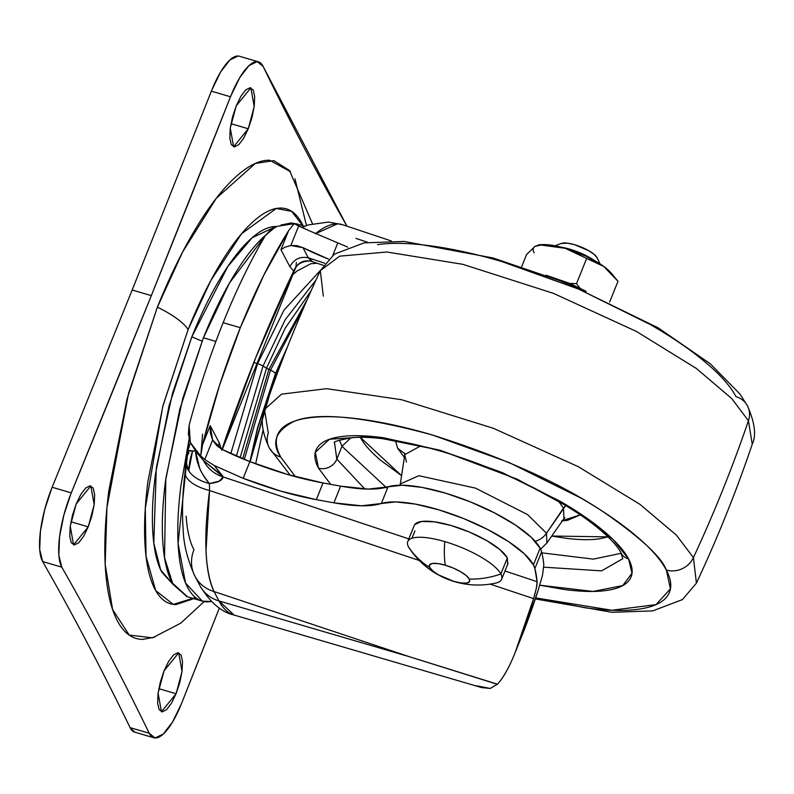 <?xml version="1.0" encoding="UTF-8"?>
<svg xmlns="http://www.w3.org/2000/svg" width="794" height="794" viewBox="0 0 794 794"><rect width="100%" height="100%" fill="white"/><g stroke="black" fill="none" stroke-linecap="round" stroke-linejoin="round"><path stroke-width="1.19" d="M495.803 583.074A50.578 14.55 -158.1 0 0 500.875 573.973A82.387 74.725 152.2 0 1 469.314 579.074A21.676 6.233 21.9 0 1 453.771 581.357A82.387 25.319 106.3 0 0 454.754 581.714A82.387 25.319 -73.7 0 1 453.771 581.357A21.676 6.233 21.9 0 1 429.723 567.482A21.676 6.233 21.9 0 1 445.275 565.199A82.387 25.319 -73.7 0 1 444.769 541.597A50.578 14.55 -158.1 0 0 408.493 546.897A82.387 74.725 -27.8 0 0 429.723 567.482A82.387 74.725 152.2 0 1 408.493 546.897A50.578 14.55 -158.1 0 0 409.386 548.386M610.517 272.302A43.352 12.476 -158.1 0 0 603.708 266.417L611.251 273.116L618 281.284L609.643 302.067L618 281.284L603.708 266.417L586.647 258.427L576.504 283.657L569.745 283.389L576.504 283.657L579.948 288.073L576.504 283.657L586.647 258.427L565.169 248.294L540.932 245.038L535.136 246.319L526.571 254.487L535.136 246.319A43.352 12.476 -158.1 0 0 534.084 252.839M597.148 257.852L600.056 263.906L597.048 257.663L594.13 254.358L588.83 250.745L574.608 244.711L567.839 243.212L561.179 243.48M408.721 540.119A50.578 14.55 21.9 0 1 444.769 541.597A82.387 25.319 106.3 0 0 445.275 565.199A21.676 6.233 21.9 0 1 469.314 579.074A82.387 74.725 -27.8 0 0 500.875 573.973A50.578 14.55 -158.1 0 0 444.769 541.597A50.578 14.55 21.9 0 1 500.875 573.973L507.326 557.914L500.875 573.973M507.604 564.097L507.326 557.914L500.012 549.676L486.782 540.635L469.651 532.159L451.22 525.539L434.298 521.797L421.465 521.489L414.667 524.665L414.14 525.688M507.326 557.914A50.578 14.55 -158.1 0 0 461.642 528.993A50.578 14.55 -158.1 0 0 415.173 524.06M414.944 530.849L411.977 538.233M445.275 565.199L453.166 568.038L460.51 571.67L466.187 575.541L469.314 579.074L469.433 581.724L466.525 583.094L461.026 582.955L453.771 581.357L438.526 574.886L432.859 571.005L429.723 567.482L429.604 564.832L432.522 563.462L438.02 563.601L445.275 565.199M586.151 291.338L569.884 283.448L546.044 275.22M586.141 291.338L546.064 275.22M526.571 254.487L521.668 266.705L526.571 254.487M597.048 257.663A20.227 5.826 -158.1 0 0 581.873 247.311A20.227 5.826 -158.1 0 0 562.589 243.103M561.179 247.192A28.902 8.317 21.9 0 1 594.557 260.591M594.627 260.64A28.902 8.317 -158.1 0 0 561.209 247.202M611.251 273.116L610.447 272.233M535.126 246.329L539.186 244.77L565.169 248.294A43.352 12.476 -158.1 0 0 541.836 244.612M610.983 272.808L603.708 266.417L586.101 256.254L565.169 248.294L546.51 244.651L540.922 244.661M586.647 258.427L603.708 266.417A43.352 12.476 -158.1 0 0 565.169 248.294L586.647 258.427M481.501 687.544L490.255 688.448L497.372 684.289L409.257 656.678L218.975 600.929L214.033 591.54C204.862 571.114 203.373 537.439 209.586 490.513L419.222 560.465L209.586 490.513L206.003 551.026C206.797 568.702 209.477 582.21 214.033 591.54L409.257 656.678L218.975 600.929L234.081 615.042C221.447 612.224 210.063 602.428 199.909 585.654L194.967 576.265C187.543 559.978 183.603 544.376 183.156 529.449C181.895 512.051 182.541 492.796 185.121 471.676L185.875 461.701L188.754 470.921L192.595 450.853L187.692 451.181A36.127 3.821 18.3 0 1 192.595 450.853A36.127 3.821 18.3 0 1 195.582 451.329M275.617 373.934L250.17 461.741L257.752 427.976L275.617 373.934L276.679 375.115L275.617 373.934L286.545 349.211M270.506 370.133L244.324 459.448L270.506 370.133L266.496 368.168L285.314 327.962L311.079 290.822L285.314 327.962L266.496 368.168L263.022 366.054A7.225 2.074 -158.1 0 0 257.584 363.682L230.806 453.602L257.584 363.682L254.149 362.669L257.584 363.682L283.944 310.186L320.498 270.288L283.944 310.186L257.584 363.682A7.225 2.074 21.9 0 1 263.022 366.054L236.364 456.103L263.022 366.054L268.878 369.399L242.646 458.763L268.878 369.399L270.506 370.133L304.251 306.315L270.506 370.133A7.225 2.074 21.9 0 1 275.458 373.627A7.225 2.074 -158.1 0 0 270.506 370.133M249.912 461.651L275.458 373.627L257.484 427.976L249.912 461.642M307.238 299.487L268.878 369.399L307.238 299.487M240.125 457.721L266.496 368.168L240.125 457.721M263.042 430.169L255.638 463.825L263.042 430.169M289.463 475.02L289.522 474.504L289.453 475.02M187.553 596.8L172.109 582.806C167.058 573.208 163.961 559.591 162.81 541.965C161.668 524.338 162.562 504.031 165.499 481.055L179.752 409.357L203.413 337.787L215.879 341.44L203.413 337.787L182.749 398.429L165.817 478.574L164.537 557.676L172.923 584.275L186.878 596.602L202.331 601.127L185.548 583.044L178.084 543.543L189.141 438.864M189.141 438.844L180.943 485.581C178.005 508.557 177.112 528.864 178.263 546.49C179.404 564.117 182.501 577.734 187.563 587.332C192.614 596.929 199.234 601.783 207.423 601.882L211.502 601.554L202.331 601.127M172.893 584.225L161.778 572.156C156.924 562.936 153.947 549.855 152.845 532.923C151.743 515.991 152.607 496.498 155.425 474.425L169.112 405.555L191.84 336.815L202.053 341.182L191.84 336.815L172.497 393.308L156.309 467.855L153.798 543.096L160.686 569.943L172.864 584.176M203.512 460.53A36.127 33.378 -21.7 0 0 223.134 476.936C222.687 480.33 218.102 482.524 209.378 483.546C203.74 476.251 200.495 471.13 199.651 468.162L195.612 451.339A36.127 22.569 60.9 0 0 209.378 483.546A36.127 22.609 -178.7 0 1 188.754 470.921A36.127 22.609 1.3 0 0 209.378 483.546L209.586 490.513A36.127 16.356 -173.1 0 1 185.091 471.983A36.127 16.356 6.9 0 0 209.586 490.513L209.378 483.546L219.293 481.144L223.134 476.936L408.831 538.898L223.134 476.936L214.201 465.492L204.783 459.557L212.623 440.035L210.321 432.859L210.221 425.644L219.174 442.655L221.397 449.037L219.174 442.655L218.221 446.903L219.174 442.655L210.221 425.644L202.559 444.7L219.62 385.04L240.324 327.694L263.687 275.409L288.599 230.677L280.937 249.723L284.967 247.182L290.822 245.525L296.877 245.654L302.961 247.698L328.498 259.082A88.362 25.428 21.9 0 1 302.961 247.698L290.822 245.525L298.663 226.002L294.157 223.62L277.255 226.31L270.297 230.181L265.385 235.57A283.835 87.241 106.3 0 0 223.164 322.672L240.324 327.694A283.835 87.241 -73.7 0 1 288.599 230.677L294.157 223.62L288.599 230.677L280.937 249.723L289.899 266.734L293.681 271.052L255.896 357.28L221.645 450.238M274.913 227.332L265.385 235.57A283.835 87.241 -73.7 0 0 223.164 322.672A283.835 87.241 106.3 0 0 189.121 425.286A283.835 87.241 -73.7 0 1 223.164 322.672L240.324 327.694A283.835 87.241 -73.7 0 0 202.559 444.7L200.723 456.064L202.559 444.7L210.221 425.644L212.623 440.035L221.913 449.305A88.362 25.428 -158.1 0 0 249.862 461.632L287.627 474.494L323.029 482.96L340.616 486.136L368.208 489.104L388.038 486.831L381.319 503.525A86.705 24.951 21.9 0 1 463.885 518.671A86.705 24.951 21.9 0 1 533.419 564.881L540.128 548.188A86.705 24.951 -158.1 0 0 470.594 501.977A86.705 24.951 -158.1 0 0 388.038 486.831L402.26 485.223L422.08 487.407L445.603 493.173L470.594 501.977L494.662 512.964L515.514 525.102L531.166 537.23L540.128 548.188A86.705 24.951 21.9 0 1 541.587 551.87A609.723 175.434 21.9 0 1 543.801 565A609.723 175.434 -158.1 0 0 541.587 551.87A86.705 24.951 -158.1 0 0 540.128 548.188L533.419 564.881L534.878 568.564L537.091 581.694L504.964 570.975L537.091 581.694L536.337 588.324L533.568 598.616L490.126 584.126L533.568 598.616L515.078 652.777C520.666 638.753 526.829 620.71 533.568 598.616C536.019 590.528 537.201 584.89 537.091 581.694A609.723 175.434 21.9 0 0 534.878 568.564L541.587 551.87L534.878 568.564A86.705 24.951 21.9 0 0 533.419 564.881L524.457 553.924L508.805 541.796L487.953 529.658L463.885 518.671L438.893 509.867L415.371 504.101L395.551 501.917L381.319 503.525C370.669 506.771 354.868 506.542 333.907 502.83L361.488 505.798L381.319 503.525L388.038 486.831C377.378 490.077 361.578 489.848 340.616 486.136L333.907 502.83L340.616 486.136L323.029 482.96L316.32 499.654L333.907 502.83L316.32 499.654L323.029 482.96C300.211 478.772 275.816 471.656 249.862 461.632L243.153 478.325L280.917 491.188L316.32 499.654C293.492 495.466 269.106 488.35 243.153 478.325L249.862 461.632L221.913 449.305L216.573 445.424L212.693 440.174M317.114 263.261L310.762 263.737L296.916 271.121L292.162 275.26M203.998 461.463A36.127 33.378 158.3 0 0 223.134 476.936L203.631 460.719L222.687 475.973L214.201 465.492L243.153 478.325L214.201 465.492L204.783 459.557L212.623 440.035M347.782 247.142L308.668 230.498L347.782 247.142M235.024 615.29A198.708 61.069 -73.7 0 1 218.975 600.929L214.033 591.54A36.127 32.772 152.2 0 1 194.937 576.216A36.127 32.772 -27.8 0 0 214.033 591.54L409.257 656.678L497.471 684.18C503.446 677.629 509.311 667.159 515.078 652.777C509.222 667.377 503.356 677.848 497.471 684.18L490.255 688.448L476.916 685.857M391.283 240.959L342.571 224.702L337.539 223.829L315.357 233.793C325.709 225.248 334.77 222.211 342.512 224.682M222.28 449.493L295.1 269.116L293.681 271.052L289.899 266.734C293.849 259.231 299.963 256.244 308.251 257.762L302.961 247.698L308.251 257.762L324.806 263.28L308.251 257.762L312.052 261.087M520.477 639.19C525.827 626.426 531.692 610.229 538.064 590.597L542.54 575.054L543.801 565L542.54 575.054L538.064 590.597L522.899 633.344L515.524 651.676M367.711 242.319L355.99 238.408M332.815 255.301L337.619 243.321L332.815 255.301M294.157 223.62L308.668 230.498L298.663 226.002L290.822 245.525L284.967 247.182M497.471 684.18L409.257 656.678L497.471 684.18M189.121 425.286L190.332 442.496L200.713 456.064L204.783 459.557L196.257 452.044L190.332 442.496L188.357 433.99L189.121 425.286M195.602 451.339A36.127 3.821 -161.7 0 0 192.595 450.853A26.46 8.129 106.3 0 0 188.754 470.921A36.127 22.609 -178.7 0 1 185.875 462.098A36.127 22.609 -178.7 0 1 189.002 452.868A36.127 3.821 18.3 0 1 187.702 451.171L185.875 461.701M282.495 248.522L280.937 249.723L289.899 266.734C293.849 259.231 299.963 256.244 308.251 257.762L311.625 261.295C303.258 259.608 297.274 262.864 293.681 271.052C297.274 262.864 303.258 259.608 311.625 261.295L312.389 261.683C313.034 260.422 298.306 259.985 295.09 269.126L293.681 271.052A567.551 174.442 106.3 0 0 223.074 446.01M307.844 257.802L306.99 257.454M296.351 262.457L295.954 266.625M218.975 600.929A36.127 32.772 152.2 0 1 199.88 585.605A36.127 32.772 -27.8 0 0 218.975 600.929M194.937 576.216A36.127 32.772 152.2 0 1 193.944 549.766C189.766 541.826 187.156 530.64 186.124 516.199M202.599 434.199L200.961 453.563M191.84 336.815C200.684 314.821 210.112 295.437 220.137 278.644C230.161 261.861 240.016 248.949 249.693 239.917C259.38 230.885 268.154 226.429 276.014 226.528L252.105 237.753L227.898 266.387L191.84 336.815M203.413 337.787C212.613 314.89 222.429 294.703 232.87 277.225C243.301 259.747 253.564 246.309 263.638 236.91L265.722 235.024L229.555 282.892L203.413 337.787M280.818 225.099L291.051 222.965L296.986 223.968M304.717 226.23L296.142 223.719L280.868 225.109M287.815 345.995L275.458 373.627M315.972 280.034L285.225 319.694L263.022 366.054L285.225 319.694L315.972 280.034M176.099 693.738L158.83 688.676L176.099 693.738L171.435 703.305L166.571 709.677L162.244 711.881L159.098 709.578L157.629 703.127L158.056 693.499L160.309 682.165L164.05 670.851L178.71 652.827L182.034 671.476L176.099 693.738L161.44 711.761L158.105 693.102L164.05 670.851L168.705 661.283L173.568 654.911L177.906 652.708L181.042 655L182.511 661.462L182.084 671.089L179.831 682.423L176.099 693.738M88.233 526.839L70.964 521.777L88.233 526.839L83.578 536.407L78.715 542.778L74.378 544.982L71.242 542.679L69.773 536.228L70.2 526.601L72.453 515.266L76.184 503.952L90.844 485.928L94.178 504.577L88.233 526.839L73.574 544.863L70.249 526.214L76.184 503.952L80.849 494.384L85.712 488.012L90.04 485.809L93.176 488.112L94.655 494.563L94.228 504.19L91.975 515.524L88.233 526.839M248.264 128.757L230.994 123.695L248.264 128.757L243.609 138.325L238.736 144.697L234.409 146.9L231.272 144.597L229.803 138.146L230.22 128.519L232.473 117.184L236.215 105.87L250.874 87.846L254.199 106.505L248.264 128.757L233.605 146.781L230.27 128.132L236.215 105.87L240.87 96.302L245.733 89.93L250.07 87.727L253.207 90.03L254.676 96.481L254.249 106.108L251.996 117.443L248.264 128.757M195.493 597.535L173.261 604.393L155.664 590.528L146.036 556.336L145.292 508.448L162.701 406.717L188.079 329.669A52.196 15.017 -158.1 0 0 157.381 307.159L128.559 393.367L106.942 507.545L105.185 564.326L112.609 609.544L129.243 635.091L152.577 637.83L180.754 623.151L204.137 601.574M239.054 56.156A57.803 17.766 106.3 0 0 211.77 90.169A57.803 17.766 106.3 0 0 211.373 91.171L230.508 96.779A11516.275 3539.602 -73.7 0 1 151.317 295.626L132.181 290.018L211.373 91.171L230.508 96.779L151.317 295.626A11516.275 3539.602 -73.7 0 1 71.271 492.866A57.803 17.766 106.3 0 0 70.874 493.858L63.768 515.425L59.53 536.982L58.835 555.175L61.783 567.164A11516.275 3539.602 -73.7 0 1 149.212 733.229L155.068 737.983L163.266 734.043L172.526 722.034L181.409 703.831A57.803 17.766 106.3 0 0 181.806 702.829A57.803 17.766 -73.7 0 1 181.409 703.831A57.803 17.766 -73.7 0 1 154.105 737.844A57.803 17.766 -73.7 0 1 149.212 733.229L130.077 727.622C101.96 669.719 72.82 614.358 42.648 561.557L61.783 567.164A57.803 17.766 -73.7 0 1 70.874 493.858A57.803 17.766 -73.7 0 1 71.271 492.866L52.136 487.258L132.181 290.018L151.317 295.626L71.271 492.866L52.136 487.258A57.803 17.766 106.3 0 0 51.739 488.25A57.803 17.766 106.3 0 0 42.648 561.557L61.783 567.164C91.955 619.965 121.095 675.317 149.212 733.229L130.077 727.622A57.803 17.766 106.3 0 0 134.97 732.237M230.508 96.779A57.803 17.766 -73.7 0 1 230.905 95.776A57.803 17.766 -73.7 0 1 258.189 61.763A57.803 17.766 -73.7 0 1 263.102 66.378L257.246 61.624L249.038 65.565L239.778 77.574L230.905 95.776A57.803 17.766 106.3 0 0 230.508 96.779M346.948 226.171L263.102 66.378A11516.275 3539.602 -73.7 0 0 346.948 226.171M181.806 702.829L219.362 608.065A11516.275 3539.602 -73.7 0 0 181.806 702.829M154.701 637.125L142.751 639.408C132.27 639.269 123.795 633.056 117.323 620.769C110.862 608.482 106.892 591.064 105.423 568.494C103.954 545.935 105.106 519.951 108.857 490.543L127.1 398.777L157.381 307.159C169.162 277.86 181.737 252.026 195.086 229.655C208.445 207.284 221.576 190.084 234.478 178.045C247.381 166.015 259.072 160.07 269.563 160.199L290.535 171.752M294.981 178.839L306.464 225.565M51.739 488.25L44.633 509.817L40.395 531.375L39.7 549.567L42.648 561.557C72.82 614.358 101.96 669.709 130.077 727.622L134.861 732.207M238.111 56.017L229.903 59.957L220.643 71.966L211.77 90.169M211.373 91.171L132.181 290.018L52.136 487.258M303.07 225.754L301.948 223.481C296.589 213.318 289.582 208.177 280.907 208.058C272.233 207.949 262.556 212.871 251.877 222.826C241.197 232.791 230.339 247.023 219.283 265.533C208.227 284.044 197.825 305.422 188.079 329.669L163.018 405.476L147.922 481.422C144.816 505.758 143.873 527.256 145.084 545.925C146.294 564.603 149.58 579.015 154.929 589.188C160.289 599.351 167.296 604.492 175.97 604.601L193.835 598.646M312.449 223.729L289.512 170.502L273.88 160.636L255.35 163.445L216.345 198.212L182.59 252.055L157.381 307.159A52.196 15.017 21.9 0 1 188.079 329.669L210.807 280.54L241.594 233.694L276.292 208.475L291.706 211.373L303.516 226.717M748.454 420.731L752.236 444.263L748.454 420.731A1445.12 1310.795 152.2 0 1 693.43 557.616L696.407 583.143L693.43 557.616A21.676 19.661 152.2 0 1 666.335 570.062L670.434 588.781L656.013 604.621L611.886 610.249L535.642 597.892L585.565 607.857C607.082 610.784 624.947 611.211 639.14 609.127C653.333 607.053 662.792 602.626 667.506 595.857C672.21 589.088 671.823 580.493 666.335 570.062A21.676 19.661 -27.8 0 0 693.43 557.616L676.369 535.106L639.984 504.369L578.26 466.664L493.372 428.294L401.685 399.739L326.602 388.673L281.562 394.152L264.501 409.515L281.562 394.152L326.602 388.673L401.685 399.739L493.372 428.294L578.26 466.664L639.984 504.369L676.369 535.106L693.43 557.616A1445.12 1310.795 -27.8 0 0 748.454 420.731L731.76 398.588L696.368 368.456L636.421 331.445L553.567 293.403L462.862 264.333L386.867 252.006L339.643 256.164L320.329 270.635L339.643 256.164L386.867 252.006L462.862 264.333L553.567 293.403L636.421 331.445L696.368 368.456L731.76 398.588L748.454 420.731A21.676 19.661 -27.8 0 0 747.462 405.873A21.676 19.661 152.2 0 1 748.454 420.731M377.597 244.641C391.799 242.567 409.654 242.984 431.172 245.922C452.699 248.85 476.241 254.06 501.808 261.554L578.747 289.155L650.266 324.538C672.23 337.212 690.641 349.797 705.499 362.302C720.356 374.808 730.53 386.271 736.018 396.702A21.676 19.661 152.2 0 1 747.462 405.873C754.866 422.696 756.454 435.499 752.236 444.263C736.207 491.585 717.597 537.885 696.407 583.143L682.453 599.569L652.728 610.894L612.025 612.293L535.295 598.934M295.418 476.678L280.719 457.066A21.676 19.661 152.2 0 1 269.275 447.905A21.676 19.661 152.2 0 1 268.283 433.048L264.501 409.515C280.54 362.183 299.149 315.893 320.329 270.635L334.343 254.159L364.109 242.865L404.325 241.455L493.104 257.99L565.278 282.614L658.295 327.902L710.392 363.87L739.948 394.032L747.462 405.863M622.824 558.668L601.594 570.876L543.811 567.184L601.594 570.876L622.814 558.688L620.968 552.892A14.451 13.111 -27.8 0 0 628.59 558.996A14.451 13.111 152.2 0 1 620.958 552.872C618.744 548.019 609.524 535.275 582.121 516.08C543.811 490.255 498.394 469.125 445.861 452.689C406.399 441.027 375.363 435.995 352.764 437.593C338.621 440.144 332.547 441.891 334.532 442.814L336.825 459.15A14.451 13.111 152.2 0 1 318.463 468.132L330.701 484.34L318.463 468.132A14.451 13.111 -27.8 0 0 336.825 459.15L341.986 446.317L336.825 459.15L334.552 442.784M364.883 489.005L336.825 459.15L364.883 489.005M539.801 585.198L593.078 591.441L622.744 585.585L632.014 573.189L628.59 558.996L613.057 539.473L577.595 511.961L517.112 479.129L440.223 450.307L371.175 436.363L329.49 439.261L315.337 452.233L318.463 468.132C314.047 459.746 313.729 452.828 317.521 447.379C321.312 441.93 328.914 438.377 340.328 436.71C351.752 435.033 366.113 435.38 383.423 437.732L440.223 450.307L502.096 472.509L559.621 500.964C577.288 511.157 592.096 521.281 604.045 531.335C615.985 541.389 624.173 550.609 628.59 558.996C633.007 567.392 633.314 574.31 629.533 579.749C625.741 585.198 618.139 588.751 606.715 590.428C595.302 592.096 580.94 591.748 563.631 589.396L539.791 585.208M339.455 440.055L341.986 446.317L339.455 440.055M350.918 437.762L341.986 446.317L350.918 437.762M565.735 505.48L563.482 508.1L558.46 501.163L563.482 508.1L546.49 533.25L546.917 542.947L546.49 533.25A18.331 16.634 152.2 0 1 535.146 541.27A18.331 16.634 -27.8 0 0 546.49 533.25L527.534 514.572L475.507 488.141L418.885 475.705L400.226 483.973L418.885 475.705L475.507 488.141L527.534 514.572L546.49 533.25L565.735 505.48M400.136 485.213L404.761 454.634L420.81 445.821L404.761 454.634L406.459 462.088M395.531 440.571L397.615 448.263L404.344 457.314L397.615 448.263L404.811 453.622L397.615 448.263L395.541 440.571M540.605 549.16L546.917 542.947L563.948 518.621L563.482 508.1L563.948 518.621L564.871 517.648M562.39 520.844L567.521 520.338L580.335 514.859L561.626 520.874M608.035 536.883L599.539 538.818C590.061 540.208 578.141 539.92 563.78 537.965L551.761 536.029L608.025 536.873M401.516 475.636L380.713 460.302C370.798 451.955 364.009 444.303 360.347 437.335L401.516 475.626M621.176 553.299L593.317 559.125L541.836 552.852L593.317 559.125L621.176 553.299M387.353 488.518L341.986 446.317L387.353 488.518M290.257 475.249L269.285 447.905A21.676 19.661 -27.8 0 0 280.719 457.066C275.23 446.645 274.843 438.04 279.548 431.271C284.262 424.502 293.72 420.076 307.913 418.001C322.106 415.917 339.971 416.344 361.488 419.272C383.006 422.209 406.548 427.42 432.115 434.904L509.053 462.515L580.583 497.898C602.537 510.562 620.948 523.157 635.805 535.662C650.663 548.158 660.836 559.631 666.335 570.062C661.71 557.14 640.569 537.647 602.924 511.564C559.393 482.663 502.453 457.116 432.115 434.904C363.761 416.473 317.868 411.897 294.435 421.177C275.518 430.676 270.952 442.645 280.719 457.066L295.378 476.668M323.317 296.152L320.329 270.635M495.873 583.054C482.087 586.081 468.381 585.635 454.744 581.714C435.618 575.858 420.473 564.713 409.297 548.247M597.138 257.822L600.066 263.916M508.071 563.254L501.61 579.302M414.21 525.519L407.759 541.568M561.328 243.421L554.996 245.793M541.746 244.612L539.106 244.77M481.918 687.664L234.081 615.042M312.399 261.692L323.337 265.335M190.471 442.844L187.692 451.181M301.998 227.382L308.429 224.891L328.379 222.082L342.105 224.553M197.061 452.927L203.621 460.699M153.818 737.765L134.682 732.157M258.497 61.843L239.361 56.235M404.761 454.634L404.771 453.285M400.067 485.223L400.226 483.973M269.285 447.905C261.951 432.095 260.363 419.292 264.501 409.515"/></g></svg>

